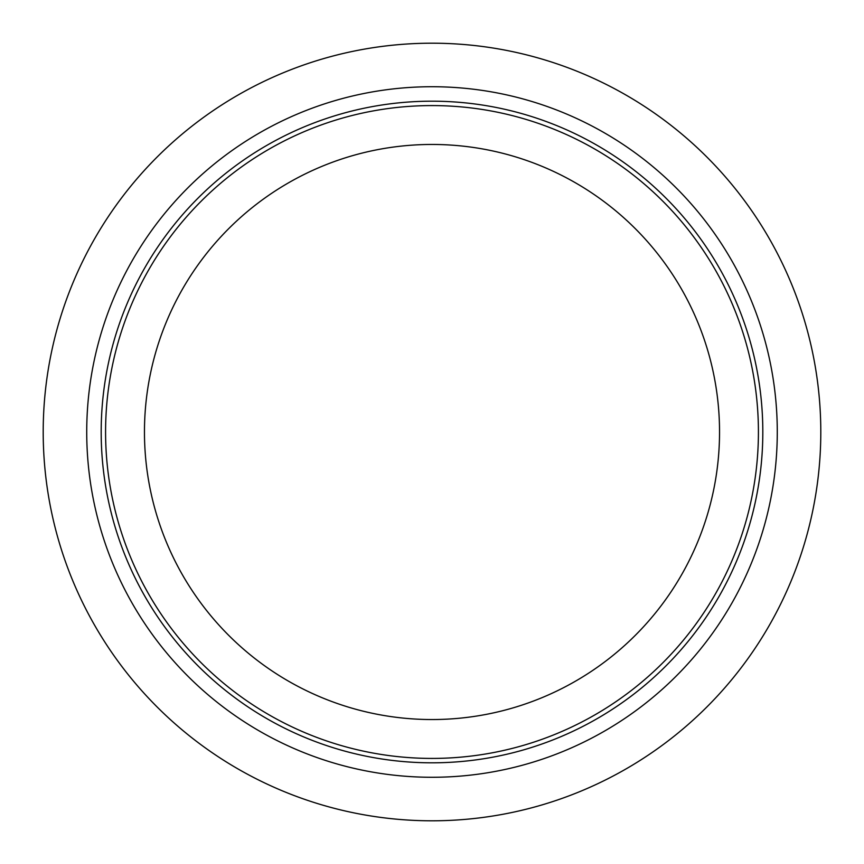 <?xml version="1.0" encoding="UTF-8"?>
<svg xmlns="http://www.w3.org/2000/svg" width="864" height="864" viewBox="0 0 864 864"><rect width="100%" height="100%" fill="white"/><g stroke="black" fill="none" stroke-linecap="round" stroke-linejoin="round"><path stroke-width="1.3" d="M43.2 432A388.8 388.8 0 0 1 432 43.2A388.8 388.8 0 0 1 820.8 432A388.8 388.8 0 0 1 432 820.8A388.8 388.8 0 0 1 43.2 432M105.581 432A326.419 326.419 0 0 1 432 105.581A326.419 326.419 0 0 1 758.419 432A326.419 326.419 0 0 1 432 758.419A326.419 326.419 0 0 1 105.581 432M719.539 432A287.539 287.539 0 0 1 432 719.539A287.539 287.539 0 0 1 144.461 432A287.539 287.539 0 0 1 432 144.461A287.539 287.539 0 0 1 719.539 432M762.815 432A330.815 330.815 0 0 1 432 762.815A330.815 330.815 0 0 1 101.185 432A330.815 330.815 0 0 1 432 101.185A330.815 330.815 0 0 1 762.815 432M777.276 432A345.276 345.276 0 0 1 432 777.276A345.276 345.276 0 0 1 86.724 432A345.276 345.276 0 0 1 432 86.724A345.276 345.276 0 0 1 777.276 432"/></g></svg>
